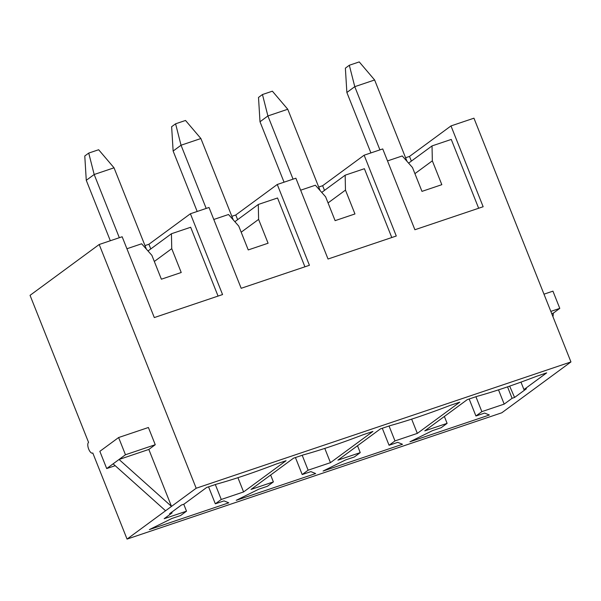 <?xml version="1.0" encoding="UTF-8"?>
<svg xmlns="http://www.w3.org/2000/svg" width="601" height="601" viewBox="0 0 601 601"><rect width="100%" height="100%" fill="white"/><g stroke="black" fill="none" stroke-linecap="round" stroke-linejoin="round"><path stroke-width="0.9" d="M110.321 240.746L86.274 180.315L84.779 155.99L88.73 153.082L98.654 149.739L114.032 167.807L146.396 249.145M114.032 167.807L94.177 174.5L119.329 237.711M88.73 153.082L94.177 174.5L86.274 180.315M197.188 211.469L173.133 151.039L171.638 126.713L175.59 123.806L185.521 120.463L200.892 138.53L233.263 219.868M200.892 138.53L181.036 145.224L206.196 208.434M175.59 123.806L181.036 145.224L173.133 151.039M284.048 182.193L260 121.763L258.505 97.437L262.457 94.53L272.381 91.187L287.759 109.254L320.123 190.592M287.759 109.254L267.903 115.948L293.055 179.158M262.457 94.53L267.903 115.948L260 121.763M370.915 152.917L346.867 92.486L345.372 68.161L349.324 65.254L359.248 61.911L374.626 79.978L406.99 161.316M374.626 79.978L354.77 86.672L379.922 149.882M349.324 65.254L354.77 86.672L346.867 92.486M397.749 442.344L402.512 444.282L323.09 471.049L345.628 459.915L354.32 456.985L360.239 452.628L337.905 460.156L380.38 428.919L390.304 425.576A106.257 12.583 158.3 0 0 449.871 405.502L459.795 402.152L417.327 433.389L394.985 440.916L389.065 445.273L397.749 442.344M237.921 477.682L243.593 491.941L286.068 460.704L276.144 464.055A106.257 12.583 158.3 0 1 216.578 484.128L206.654 487.471L183.936 504.179L181.449 505.02L169.595 513.735L172.081 512.893L171.773 512.135M243.593 491.941L221.258 499.469L215.331 503.826L224.023 500.896L228.778 502.834L149.364 529.601L171.901 518.468L180.585 515.538L186.513 511.181L164.178 518.708L172.081 512.893M310.882 471.62L315.645 473.558L236.223 500.325L258.768 489.191L267.453 486.262L273.38 481.904L251.045 489.432L293.513 458.195L303.445 454.852A106.257 12.583 158.3 0 0 363.004 434.778L372.936 431.428L330.46 462.665L308.125 470.192L302.198 474.55L310.882 471.62M507.537 386.849L512.09 398.298L504.186 404.112L481.852 411.64L475.924 415.997L484.609 413.067L489.372 415.006L409.957 441.773L432.495 430.639L441.179 427.709L447.106 423.352L424.772 430.879L467.247 399.642L477.171 396.299A106.257 12.583 158.3 0 0 536.738 376.226L546.662 372.875L523.944 389.583L526.423 388.749L514.576 397.464L509.656 386.12M512.09 398.298L514.576 397.464M113.123 463.837L125.466 454.754L118.615 437.536L99.849 451.336L106.7 468.555L113.123 463.837L165.576 510.76L127.051 539.089L501.805 412.782L570.95 361.937L473.949 118.187L450.99 125.925L409.506 156.433L405.577 157.762M165.576 510.76L196.189 488.245L570.95 361.937M196.189 488.245L99.195 244.494L122.153 236.756L154.307 317.568L222.558 294.565L190.404 213.753L209.013 207.48L241.174 288.292L309.425 265.289L277.264 184.477L295.88 178.204L328.033 259.016L396.284 236.013L364.131 155.201L382.739 148.928L414.9 229.74L483.151 206.736L450.99 125.925M99.195 244.494L30.05 295.339L88.565 442.389A5.747 2.359 71.4 0 0 88.565 448.789A5.747 2.359 71.4 0 0 92.509 453.124L92.802 453.026M190.404 213.753L148.913 244.261L144.984 245.591M277.264 184.477L235.78 214.985L231.843 216.315M364.131 155.201L322.647 185.709L318.71 187.039M300.65 190.194L315.382 185.228L325.614 196.805L335.103 220.65L354.958 213.956L345.47 190.111L345.162 175.191L364.394 168.708L391.784 237.53M328.048 202.92L345.47 190.111M382.296 428.273L389.065 445.273M389.05 425.996L394.985 440.916M411.655 419.13L417.327 433.389M357.505 445.747L360.239 452.628M241.181 232.196L258.603 219.388L258.295 204.468L277.534 197.984L304.917 266.806M234.871 221.694L258.295 204.468M213.783 219.47L228.515 214.504L238.747 226.081L248.243 249.926L268.091 243.232L258.603 219.388M237.635 219.658L235.78 214.985M295.437 457.549L302.198 474.55M302.19 455.273L308.125 470.192M324.788 448.406L330.46 462.665M270.638 475.023L273.38 481.904M154.322 261.473L171.743 248.664L171.435 233.744L190.667 227.261L218.058 296.083M148.004 250.97L171.435 233.744M126.916 248.746L141.648 243.781L151.888 255.357L161.376 279.202L181.232 272.508L171.743 248.664M150.776 248.934L148.913 244.261M208.57 486.825L215.331 503.826M215.323 484.549L221.258 499.469M183.756 504.239L186.513 511.181M127.051 539.089L92.787 452.981A5.747 2.359 71.4 0 1 92.509 453.124M118.615 437.536L148.394 427.499L155.253 444.717L148.83 449.443L171.495 506.403L119.051 459.48L148.83 449.443M125.466 454.754L155.253 444.717M106.7 468.555L115.197 465.692M414.915 173.644L432.337 160.835L432.029 145.915L451.261 139.432L478.651 208.254M408.597 163.141L432.029 145.915M387.51 160.918L402.242 155.952L412.481 167.529L421.97 191.373L441.825 184.68L432.337 160.835M411.369 161.106L409.506 156.433M324.502 190.382L322.647 185.709M321.738 192.418L345.162 175.191M444.364 416.47L447.106 423.352M520.969 382.116L523.944 389.583M498.514 389.854L504.186 404.112M475.917 396.72L481.852 411.64M469.163 398.996L475.924 415.997M552.98 316.78L553.371 313.098L551.733 313.647M553.371 313.098L559.786 308.373L550.839 311.393M559.786 308.373L552.935 291.154L543.98 294.174"/></g></svg>
